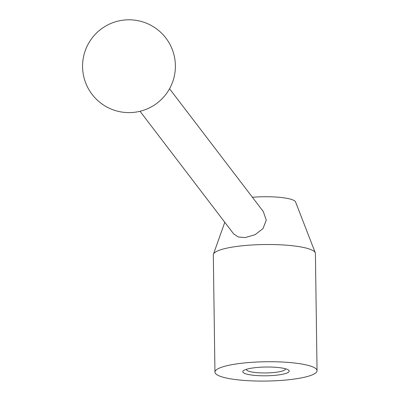 <?xml version="1.0" encoding="UTF-8"?>
<svg xmlns="http://www.w3.org/2000/svg" width="400" height="400" viewBox="0 0 400 400"><rect width="100%" height="100%" fill="white"/><g stroke="black" fill="none" stroke-linecap="round" stroke-linejoin="round"><path stroke-width="0.6" d="M214.95 372.12L213.31 254.895A51.055 9.655 -0.8 0 1 213.43 254.22A51.055 9.655 -0.8 0 1 244.125 245.595A51.055 9.655 -0.8 0 1 315.275 252.795A51.055 9.655 -0.8 0 1 315.41 253.47L317.045 370.695A51.055 9.655 -0.8 0 1 286.23 380A51.055 9.655 -0.8 0 1 214.95 372.12A51.055 9.655 -0.8 0 1 245.765 362.815A51.055 9.655 -0.8 0 1 317.045 370.695M252.41 197.28A32.005 6.05 -0.8 0 1 295.56 201.93L315.275 252.795M169.545 88.75L263.325 211.58L266.27 220.195L262.975 228.625L255.09 234.705L245.265 237.565L238.285 236.98L233.625 233.865L140.035 111.28M285.345 368.725A19.435 3.675 -0.8 0 1 285.405 369A19.435 3.675 -0.8 0 1 273.67 372.545A19.435 3.675 -0.8 0 1 246.53 369.545A19.435 3.675 -0.8 0 1 246.585 369.265M256.8 367.505A23.205 4.39 -0.8 0 1 287.85 369.64A23.205 4.39 -0.8 0 1 275.195 375.315A23.205 4.39 -0.8 0 1 250.175 374.83A23.205 4.39 -0.8 0 1 244.1 370.25A23.205 4.39 -0.8 0 1 256.8 367.505M133.37 112.405A46.41 46.41 0 0 0 175.18 61.81A46.41 46.41 0 0 0 124.585 20A46.41 46.41 0 0 0 82.775 70.6A46.41 46.41 0 0 0 133.37 112.405M224.785 222.29L213.43 254.22"/></g></svg>
